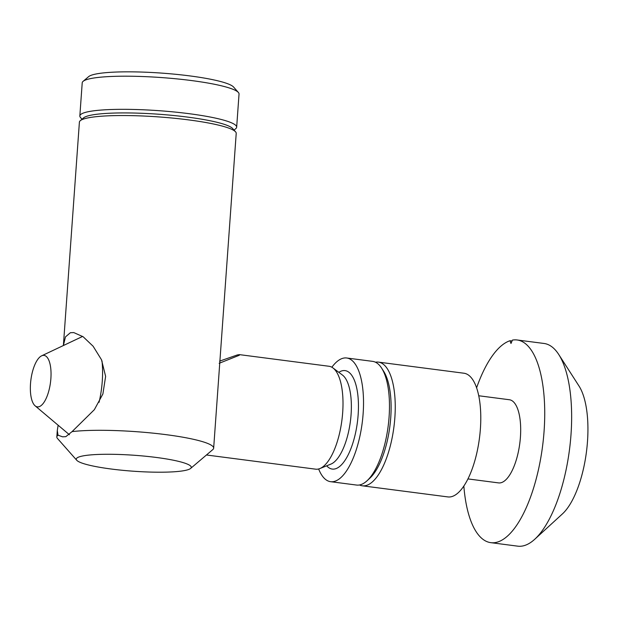 <?xml version="1.0" encoding="UTF-8"?>
<svg xmlns="http://www.w3.org/2000/svg" width="618" height="618" viewBox="0 0 618 618"><rect width="100%" height="100%" fill="white"/><g stroke="black" fill="none" stroke-linecap="round" stroke-linejoin="round"><path stroke-width="0.93" d="M190.614 468.436A57.652 7.988 -175.9 0 0 156.393 457.467A57.652 7.988 -175.9 0 0 99.034 454.415A57.652 7.988 -175.9 0 0 76.748 460.271A57.652 7.988 -175.9 0 0 111.132 469.008A57.652 7.988 -175.9 0 0 190.614 468.436L212.777 449.618A78.61 10.892 -175.9 0 0 213.658 448.15L236.215 133.395A78.61 10.892 -175.9 0 0 235.558 131.819A78.61 10.892 -175.9 0 0 188.668 119.9A78.61 10.892 -175.9 0 0 80.278 120.688A78.61 10.892 -175.9 0 0 79.398 122.148L63.384 345.532L65.454 336.91L70.359 332.731L73.758 332.577L83.152 336.764L93.117 346.234L101.491 359.738L105.624 376.377L102.889 393.975L94.361 409.672L72.067 431.619L65.817 436.648L62.611 436.826L58.03 435.203L57.289 430.545L58.131 425.223M213.658 448.15A78.61 10.892 -175.9 0 0 166.103 434.663A78.61 10.892 -175.9 0 0 72.067 431.619M235.558 131.819L232.669 128.552A75.466 10.46 -175.9 0 0 187.656 117.111A75.466 10.46 -175.9 0 0 83.6 117.86L80.278 120.688M234.052 130.112L235.782 128.644A78.61 10.892 -175.9 0 0 236.663 127.177A78.61 10.892 -175.9 0 0 189.116 113.689A78.61 10.892 -175.9 0 0 79.838 115.937A78.61 10.892 -175.9 0 0 80.502 117.513L82.009 119.22M236.663 127.177L239.035 94.044A78.61 10.892 -175.9 0 0 238.378 92.468A78.61 10.892 -175.9 0 0 191.487 80.556A78.61 10.892 -175.9 0 0 83.098 81.344A78.61 10.892 -175.9 0 0 82.217 82.804L79.838 115.937M238.378 92.468L233.565 87.022A73.372 10.166 -175.9 0 0 189.803 75.906A73.372 10.166 -175.9 0 0 88.637 76.64L83.098 81.344M58.03 435.203A78.61 10.892 -175.9 0 0 56.833 436.911A78.61 10.892 -175.9 0 0 57.497 438.486L76.748 460.271M359.514 484.968A62.364 23.747 -82.6 0 0 362.333 485.81L447.88 496.918A62.364 23.747 -82.6 0 0 451.495 496.679A62.364 23.747 -82.6 0 0 479.993 433.481A62.364 23.747 -82.6 0 0 463.948 373.226L378.401 362.117A62.364 23.747 -82.6 0 0 375.458 362.21M362.333 485.81A62.364 23.747 -82.6 0 0 365.956 485.563A62.364 23.747 -82.6 0 0 394.856 417.714A62.364 23.747 -82.6 0 0 378.401 362.117M467.942 478.919L498.564 482.897A41.924 15.96 -82.6 0 0 500.997 482.735A41.924 15.96 -82.6 0 0 520.155 440.248A41.924 15.96 -82.6 0 0 509.371 399.738L478.741 395.759M206.451 454.987L315.628 469.17A51.881 19.753 -82.6 0 0 318.641 468.969A62.364 23.747 -82.6 0 0 330.615 481.685L356.571 485.06A62.364 23.747 -82.6 0 0 360.186 484.813A62.364 23.747 -82.6 0 0 366.976 480.835L369.734 478.301A59.22 22.549 -82.6 0 0 390.738 417.66A59.22 22.549 -82.6 0 0 383.647 371.264L381.615 368.112A62.364 23.747 -82.6 0 0 372.639 361.368L346.683 357.992A62.364 23.747 -82.6 0 0 343.067 358.231A62.364 23.747 -82.6 0 0 331.866 367.231M366.976 480.835A62.364 23.747 -82.6 0 0 389.085 416.965A62.364 23.747 -82.6 0 0 381.615 368.112M219.158 363.299L239.344 355.25L239.382 354.624L237.32 354.948L219.614 361.136M38.857 406.76A25.948 9.88 -82.6 0 0 50.885 378.533A25.948 9.88 -82.6 0 0 42.534 355.497A25.948 9.88 -82.6 0 0 41.615 355.837A25.948 9.88 -82.6 0 0 30.9 379.854A25.948 9.88 -82.6 0 0 35.118 405.817A25.948 9.88 -82.6 0 0 38.857 406.76M99.073 402.287A51.881 19.753 -82.6 0 0 101.993 360.904M318.641 468.969A51.881 19.753 -82.6 0 0 319.885 468.56A51.881 19.753 -82.6 0 0 341.901 420.263A51.881 19.753 -82.6 0 0 332.955 367.942A51.881 19.753 -82.6 0 0 329 366.265L239.382 354.624M330.615 481.685A62.364 23.747 -82.6 0 0 334.238 481.445A62.364 23.747 -82.6 0 0 362.735 418.247A62.364 23.747 -82.6 0 0 346.683 357.992M463.84 486.049A102.194 38.903 -82.6 0 0 490.8 542.658L517.714 546.158A102.194 38.903 -82.6 0 0 523.647 545.764A102.194 38.903 -82.6 0 0 534.763 539.236A102.194 38.903 -82.6 0 0 569.464 449.827A102.194 38.903 -82.6 0 0 558.765 354.523A102.194 38.903 -82.6 0 0 544.049 343.469L517.135 339.977A102.194 38.903 -82.6 0 0 512.415 340.101L510.986 343.477L509.989 340.727A102.194 38.903 -82.6 0 0 476.602 387.818M490.8 542.658A102.194 38.903 -82.6 0 0 496.733 542.272A102.194 38.903 -82.6 0 0 543.431 438.703A102.194 38.903 -82.6 0 0 517.135 339.977M512.036 340.989L509.989 340.727M534.763 539.236L562.403 513.929A70.753 26.937 -82.6 0 0 586.428 452.028A70.753 26.937 -82.6 0 0 579.02 386.049L558.765 354.523M319.885 468.56L330.916 464.103A45.91 17.482 -82.6 0 0 350.391 421.368A45.91 17.482 -82.6 0 0 342.48 375.072L332.955 367.942M326.683 465.81A49.649 18.903 -82.6 0 0 335.134 468.884A49.649 18.903 -82.6 0 0 358.139 414.871A49.649 18.903 -82.6 0 0 342.163 370.8A49.649 18.903 -82.6 0 0 338.826 372.337M57.289 430.545L56.833 436.911M35.118 405.817L69.425 434.748M41.615 355.837L82.65 336.416"/></g></svg>

